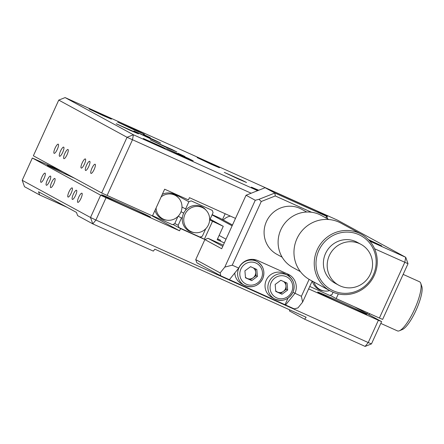 <?xml version="1.0" encoding="UTF-8"?>
<svg xmlns="http://www.w3.org/2000/svg" width="444" height="444" viewBox="0 0 444 444"><rect width="100%" height="100%" fill="white"/><g stroke="black" fill="none" stroke-linecap="round" stroke-linejoin="round"><path stroke-width="0.67" d="M51.643 182.423A5.017 1.26 -65.8 0 0 50.694 187.607A5.017 1.26 -65.8 0 0 53.868 183.633A5.017 1.26 -65.8 0 0 54.812 178.449A5.017 1.26 -65.8 0 0 51.643 182.423M68.992 191.869A5.017 1.26 -65.8 0 0 68.043 197.053A5.017 1.26 -65.8 0 0 71.212 193.079A5.017 1.26 -65.8 0 0 72.161 187.895A5.017 1.26 -65.8 0 0 68.992 191.869M47.308 180.064A5.017 1.26 -65.8 0 0 46.359 185.248A5.017 1.26 -65.8 0 0 49.528 181.274A5.017 1.26 -65.8 0 0 50.477 176.09A5.017 1.26 -65.8 0 0 47.308 180.064M41.886 177.112A5.017 1.26 -65.8 0 0 40.937 182.295A5.017 1.26 -65.8 0 0 44.106 178.322A5.017 1.26 -65.8 0 0 45.055 173.138A5.017 1.26 -65.8 0 0 41.886 177.112M78.749 197.18A5.017 1.26 -65.8 0 0 77.8 202.364A5.017 1.26 -65.8 0 0 80.969 198.39A5.017 1.26 -65.8 0 0 81.918 193.207A5.017 1.26 -65.8 0 0 78.749 197.18M73.327 194.228A5.017 1.26 -65.8 0 0 72.378 199.412A5.017 1.26 -65.8 0 0 75.547 195.438A5.017 1.26 -65.8 0 0 76.496 190.254A5.017 1.26 -65.8 0 0 73.327 194.228M131.99 209.202A26.934 0.5 24.5 0 0 150.538 217.127A26.934 0.5 24.5 0 0 120.063 202.708A26.934 0.5 24.5 0 0 101.521 194.788A26.934 0.5 24.5 0 0 131.99 209.202M348.118 306.449A26.934 0.5 24.5 0 0 366.666 314.369A26.934 0.5 24.5 0 0 336.191 299.955A26.934 0.5 24.5 0 0 317.643 292.03A26.934 0.5 24.5 0 0 348.118 306.449M289.877 309.923L289.421 310.922L304.601 319.186L306.155 317.249L154.867 249.178L153.313 251.11L92.796 223.881L77.617 215.618L76.473 212.421L38.523 191.758L39.671 194.96L24.492 186.696L22.2 180.297L90.504 217.482L100.655 195.205L106.061 197.741L95.91 220.019L90.504 217.482L92.796 223.881L95.91 220.019L368.231 342.546L378.382 320.268L381.624 321.623L354.29 306.743M381.624 321.623L371.467 343.9L365.118 346.414L304.601 319.186M371.467 343.9L368.231 342.546L365.118 346.414M62.915 171.878A26.934 0.5 24.5 0 0 47.308 165.273A26.934 0.5 24.5 0 0 74.747 178.322M232.49 225.008L219.791 218.093L212.165 214.663M232.118 225.824L212.06 214.902M226.024 239.188L219.108 235.425M217.521 238.911L220.707 240.382L217.566 238.811M210.117 219.158L223.265 226.312L217.172 239.682L224.331 242.901M209.746 219.974L223.265 226.312M200.227 237.035L204.334 239.272L212.46 221.451M178.699 226.834L178.577 226.496M172.949 224.431L180.564 228.577L204.334 239.272M151.132 215.334L179.548 230.802L180.564 228.577M60.7 170.674L32.351 158.02L22.2 180.297M39.671 194.96L66.939 207.231M32.351 158.02L100.655 195.205M106.061 197.741L179.548 230.802M308.636 288.889L378.382 320.268M157.165 145.055L165.595 148.657L161.344 146.52L143.312 138.5L157.165 145.055M238.123 178.921L246.553 182.523L242.302 180.386L224.276 172.366L238.123 178.921M211.022 164.163L219.453 167.765L215.201 165.634L197.169 157.609L211.022 164.163M369.192 240.437L381.723 245.904L368.381 239.577M324.764 215.296L327.511 216.389L320.313 212.876M60.506 151.104A5.017 1.26 -65.8 0 0 59.557 156.282A5.017 1.26 -65.8 0 0 62.726 152.314A5.017 1.26 -65.8 0 0 63.675 147.131A5.017 1.26 -65.8 0 0 60.506 151.104M55.084 148.152A5.017 1.26 -65.8 0 0 54.135 153.335A5.017 1.26 -65.8 0 0 57.304 149.362A5.017 1.26 -65.8 0 0 58.253 144.178A5.017 1.26 -65.8 0 0 55.084 148.152M91.947 168.221A5.017 1.26 -65.8 0 0 90.998 173.404A5.017 1.26 -65.8 0 0 94.167 169.43A5.017 1.26 -65.8 0 0 95.116 164.247A5.017 1.26 -65.8 0 0 91.947 168.221M86.525 165.268A5.017 1.26 -65.8 0 0 85.575 170.452A5.017 1.26 -65.8 0 0 88.75 166.478A5.017 1.26 -65.8 0 0 89.694 161.294A5.017 1.26 -65.8 0 0 86.525 165.268M64.841 153.463A5.017 1.26 -65.8 0 0 63.892 158.647A5.017 1.26 -65.8 0 0 67.066 154.673A5.017 1.26 -65.8 0 0 68.01 149.489A5.017 1.26 -65.8 0 0 64.841 153.463M82.19 162.909A5.017 1.26 -65.8 0 0 81.241 168.087A5.017 1.26 -65.8 0 0 84.41 164.119A5.017 1.26 -65.8 0 0 85.359 158.935A5.017 1.26 -65.8 0 0 82.19 162.909M184.954 156.51L178.027 153.23L184.954 156.51M150.261 137.618L143.334 134.343L150.261 137.618M102.958 115.54L111.389 119.142L107.137 117.011L89.105 108.991L102.958 115.54M130.059 130.297L138.489 133.899L134.238 131.763L116.211 123.743L130.059 130.297M134.304 129.953L144.422 134.277L139.322 131.713L117.682 122.089L134.304 129.953M150.566 138.805L160.684 143.129L155.583 140.57L133.949 130.947L150.566 138.805M166.833 147.663L176.945 151.981L171.845 149.423L150.211 139.799L166.833 147.663M183.095 156.516L193.212 160.839L188.106 158.275L166.472 148.651L183.095 156.516M235.498 218.398L189.438 197.669L188.423 199.9L164.646 189.2L152.464 215.934L101.67 192.979L127.051 137.285L58.747 100.1L33.367 155.794L101.67 192.979M338.306 293.917L336.175 298.596L379.398 318.043L404.778 262.349L405.727 257.304L337.423 220.119L65.102 97.586L58.747 100.1M251.165 193.229L127.051 137.285L133.405 134.771L257.637 190.67M65.102 97.586L133.405 134.771L132.456 139.821L107.076 195.51M369.813 241.142L405.727 257.304L408.019 263.703L382.639 319.397L379.398 318.043M408.019 263.703L374.581 248.762M330.12 295.299L336.175 298.596M258.724 190.243L251.376 187.124L258.186 190.454M380.808 323.41L397.424 330.885A26.934 6.771 -65.8 0 0 399.411 330.763L402.397 329.515A24.487 6.155 -65.8 0 0 417.704 306.416A24.487 6.155 -65.8 0 0 421.8 286.386L420.757 283.322A26.934 6.771 -65.8 0 0 419.53 281.757L403.146 274.386M399.411 330.763A26.934 6.771 -65.8 0 0 416.25 305.355A26.934 6.771 -65.8 0 0 420.757 283.322M369.602 313.636L369.069 314.79M367.438 312.659L366.983 313.658M202.203 207.492A13.281 12.854 -61.4 0 1 206.471 210.65A13.281 12.854 -61.4 0 1 207.986 225.724A13.281 12.854 -61.4 0 1 194.505 232.628A13.281 12.854 -61.4 0 1 191.192 231.663A13.281 12.854 -61.4 0 1 184.97 214.302A13.281 12.854 -61.4 0 1 202.203 207.492M194.505 232.628L193.351 232.462A13.714 13.27 -61.4 0 1 189.927 231.463A13.714 13.27 -61.4 0 1 182.345 217.654A13.714 13.27 118.6 0 1 185.925 209.879A13.714 13.27 -61.4 0 1 201.299 206.51A13.714 13.27 -61.4 0 1 205.705 209.773L206.471 210.65M185.925 209.879L185.598 208.958L188.872 201.776L171.123 192.113M181.984 206.993L185.598 208.958M183.694 213.148L181.052 211.71M182.345 217.654L181.479 217.993L178.183 216.2M181.479 217.993L178.149 225.302L174.808 223.482M209.607 220.28L213.076 212.67L212.254 210.362L191.159 200.871L188.872 201.776M178.149 225.302L178.976 227.606L200.066 237.096L202.353 236.191L205.744 228.754M161.139 196.897A13.281 12.854 -61.4 0 1 174.542 195.044A13.281 12.854 -61.4 0 1 178.81 198.202A13.281 12.854 -61.4 0 1 180.325 213.275A13.281 12.854 -61.4 0 1 166.844 220.18A13.281 12.854 -61.4 0 1 163.525 219.214A13.281 12.854 -61.4 0 1 156.088 207.986M178.81 198.202L178.038 197.325A13.714 13.27 118.6 0 0 173.632 194.061A13.714 13.27 118.6 0 0 162.293 194.367M166.844 220.18L165.69 220.013A13.714 13.27 -61.4 0 1 162.265 219.014A13.714 13.27 -61.4 0 1 155.012 210.345M177.927 216.461L174.692 223.748L172.405 224.647L152.564 215.723M230.408 216.106A13.714 13.27 118.6 0 0 223.249 219.98M222.5 219.569L225.158 213.742M329.659 290.581A13.281 12.854 -61.4 0 1 324.181 290.975A13.281 12.854 -61.4 0 1 320.868 290.01A13.281 12.854 -61.4 0 1 313.958 282.029M324.181 290.975L323.027 290.809A13.714 13.27 -61.4 0 1 319.602 289.81A13.714 13.27 -61.4 0 1 312.36 281.163M333.072 292.257L332.034 294.539L329.742 295.443L309.751 286.447M358.691 309.141A12.243 3.08 -65.8 0 0 358.253 308.702A12.243 3.08 -65.8 0 0 357.77 308.636M284.282 290.737A8.325 8.059 118.6 0 0 286.064 287.151M280.375 293.367A8.325 8.059 118.6 0 0 281.03 293.129M254.024 277.123A8.325 8.059 118.6 0 0 255.805 273.537M229.415 279.659L285.031 304.684L287.984 298.213M290.165 277.195A14.691 14.219 118.6 0 0 286.835 273.637M292.979 292.324L301.404 296.298L302.614 302.109L297.941 307.908L294.222 308.869L285.575 304.978L294.921 293.384A14.691 14.219 118.6 0 0 288.977 274.642A14.691 14.219 118.6 0 0 288.045 274.181L257.786 260.567A14.691 14.219 118.6 0 0 238.728 268.098L229.382 279.692L220.74 275.802L196.886 262.82L195.737 259.618L220.135 272.899L224.808 267.099L255.261 200.266L246.048 195.249L221.684 248.718L204.878 239.566L208.053 238.311L222.771 246.326M285.575 304.978L285.031 304.684M265.107 187.718L274.864 193.029L326.734 216.372L316.977 211.055L265.107 187.718L246.048 195.249M325.768 217.871L326.734 216.372L327.639 218.886M301.404 296.298L309.118 279.376M312.199 281.074L302.614 302.109M311.477 212.243L275.286 195.959L274.864 193.029L258.98 199.306L255.261 200.266M275.286 195.959L261.266 201.498L258.98 199.306M223.299 245.171L208.053 238.311M261.266 201.498L232.245 265.179L238.728 268.098M224.808 267.099L232.245 265.179M204.878 239.566L195.737 259.618M220.135 272.899L220.74 275.802M283.561 281.507A6.122 5.922 -61.4 0 1 285.403 288.916A6.122 5.922 -61.4 0 1 275.702 290.82M280.63 280.425A6.122 5.922 -61.4 0 1 281.418 280.541M266.272 280.131A13.47 13.031 -61.4 0 1 284.598 273.654L287.446 275.202A13.47 13.031 -61.4 0 1 292.89 292.38A13.47 13.031 -61.4 0 1 274.564 298.856A13.47 13.031 -61.4 0 1 269.12 281.685A13.47 13.031 -61.4 0 1 287.446 275.202C293.723 279.381 295.554 285.12 292.94 292.413C288.522 299.894 282.395 302.042 274.564 298.856L271.717 297.308A13.47 13.031 -61.4 0 1 266.272 280.131M287.651 290.06L281.99 294.228L275.752 291.419L275.169 284.443L280.83 280.281L287.068 283.089L287.651 290.06L286.241 289.294L280.58 293.456L281.99 294.228M285.67 282.456L286.241 289.294M280.58 293.456L275.741 291.281M245.443 277.206A6.122 5.922 118.6 0 0 255.694 272.189L255.983 275.68L257.392 276.446L251.731 280.608L245.493 277.805L244.916 270.829L250.571 266.666L256.81 269.469L257.392 276.446M252.908 259.374A13.47 13.031 -61.4 0 1 254.34 260.04L257.187 261.588A13.47 13.031 -61.4 0 1 262.632 278.765A13.47 13.031 -61.4 0 1 244.305 285.242A13.47 13.031 -61.4 0 1 238.861 268.065A13.47 13.031 -61.4 0 1 257.187 261.588C263.464 265.767 265.296 271.506 262.682 278.799C258.264 286.28 252.137 288.428 244.305 285.242L241.458 283.694A13.47 13.031 -61.4 0 1 234.787 272.988M255.983 275.68L250.327 279.842L251.731 280.608M250.327 279.842L245.482 277.667M255.411 268.842L255.694 272.189A6.122 5.922 118.6 0 0 253.302 267.893M250.372 266.811A6.122 5.922 -61.4 0 1 251.16 266.927M361.205 234.155L340.931 223.116A32.323 31.28 118.6 0 0 298.301 236.025A32.323 31.28 118.6 0 0 309.018 279.315A32.323 31.28 118.6 0 0 310.023 279.892L330.297 290.925A32.323 31.28 -61.4 0 1 329.293 290.354A32.323 31.28 -61.4 0 1 318.576 247.064A32.323 31.28 -61.4 0 1 361.205 234.155A32.323 31.28 -61.4 0 1 362.215 234.726A32.323 31.28 -61.4 0 1 372.932 278.022A32.323 31.28 -61.4 0 1 330.297 290.925M328.788 219.514L321.24 215.401A29.676 28.721 118.6 0 0 282.09 227.256A29.676 28.721 118.6 0 0 291.93 267.005A29.676 28.721 118.6 0 0 292.857 267.532L300.405 271.645M306.743 212.027L301.454 209.146A25.713 24.881 118.6 0 0 267.538 219.414A25.713 24.881 118.6 0 0 276.063 253.851A25.713 24.881 118.6 0 0 276.867 254.312L282.156 257.193M330.364 289.266A30.852 29.859 118.6 0 0 371.733 277.988A30.852 29.859 118.6 0 0 361.793 236.169A30.852 29.859 118.6 0 0 320.424 247.447A30.852 29.859 118.6 0 0 330.364 289.266M360.994 244.355L357.204 242.285A23.26 22.511 118.6 0 0 326.518 251.576A23.26 22.511 118.6 0 0 334.232 282.734A23.26 22.511 118.6 0 0 334.954 283.15L338.75 285.214A23.26 22.511 118.6 0 0 369.436 275.924A23.26 22.511 118.6 0 0 361.721 244.766A23.26 22.511 118.6 0 0 360.994 244.355A23.26 22.511 118.6 0 0 330.314 253.641A23.26 22.511 118.6 0 0 338.023 284.798A23.26 22.511 118.6 0 0 338.75 285.214M291.675 291.869A11.633 11.255 118.6 0 0 286.23 276.668A11.633 11.255 118.6 0 0 271.145 282.634A11.633 11.255 118.6 0 0 276.59 297.835A11.633 11.255 118.6 0 0 291.675 291.869M261.416 278.255A11.633 11.255 118.6 0 0 255.977 263.053A11.633 11.255 118.6 0 0 240.887 269.02A11.633 11.255 118.6 0 0 246.331 284.221A11.633 11.255 118.6 0 0 261.416 278.255"/></g></svg>
